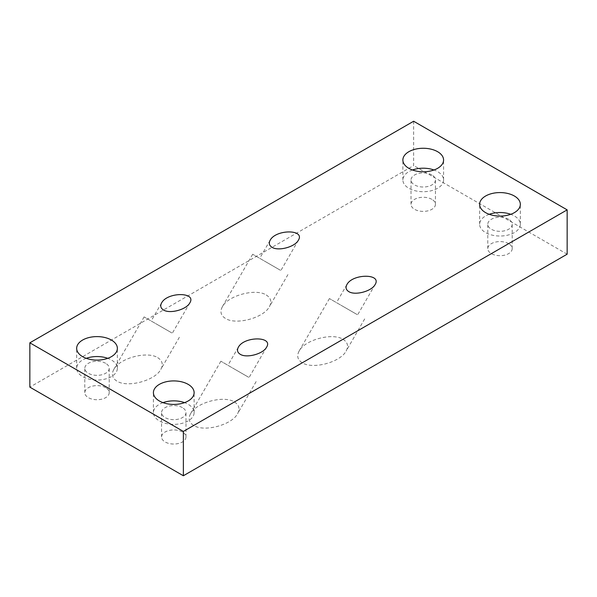<?xml version="1.0" encoding="UTF-8"?>
<svg xmlns="http://www.w3.org/2000/svg" width="597" height="597" viewBox="0 0 597 597"><rect width="100%" height="100%" fill="white"/><g stroke="black" fill="none" stroke-linecap="round" stroke-linejoin="round"><path stroke-width="0.45" stroke-dasharray="2.98 2.24" d="M413.639 121.236L413.639 165.556L29.85 387.132M357.23 314.612L329.425 298.56L357.23 314.612M340.947 305.216L357.633 314.843L340.947 305.216M342.984 339.29C347.693 342.23 348.738 346.148 346.133 351.043C340.424 362.252 312.828 369.647 302.276 362.789C297.567 359.857 296.522 355.939 299.127 351.043C304.836 339.835 332.432 332.439 342.984 339.29M264.187 260.896L280.874 270.531L264.187 260.896M266.225 294.978C270.934 297.91 271.986 301.828 269.374 306.724C263.665 317.932 236.069 325.328 225.517 318.477C220.815 315.544 219.763 311.627 222.368 306.724C228.076 295.515 255.68 288.12 266.225 294.978M280.471 270.299L252.673 254.247L280.471 270.299M248.68 377.289L220.875 361.23L248.68 377.289M232.397 367.886L249.076 377.513L232.397 367.886M234.434 401.96C239.143 404.9 240.188 408.818 237.584 413.714C231.875 424.922 204.271 432.318 193.727 425.467C189.018 422.527 187.965 418.609 190.577 413.714C196.286 402.505 223.882 395.11 234.434 401.96M171.921 332.969L144.116 316.917L171.921 332.969M155.638 323.567L172.324 333.201L155.638 323.567M157.675 357.648C162.384 360.581 163.429 364.498 160.824 369.401C155.116 380.61 127.519 388.005 116.967 381.147C112.258 378.214 111.214 374.297 113.818 369.401C119.527 358.193 147.123 350.797 157.675 357.648M86.244 358.327A20.35 11.753 0 0 0 76.662 368.297A20.35 11.753 0 0 0 82.617 376.603A20.35 11.753 0 0 0 104.803 379.155A20.35 11.753 0 0 0 117.363 368.297A20.35 11.753 0 0 0 107.781 358.327M105.647 363.312A12.209 7.052 0 0 0 92.341 361.782A12.209 7.052 0 0 0 84.804 368.297A12.209 7.052 0 0 0 97.013 375.349A12.209 7.052 0 0 0 109.221 368.297A12.209 7.052 0 0 0 105.647 363.312M105.647 387.684A12.209 7.052 0 0 0 92.341 386.155A12.209 7.052 0 0 0 84.804 392.669A12.209 7.052 0 0 0 97.013 399.721A12.209 7.052 0 0 0 109.221 392.669A12.209 7.052 0 0 0 105.647 387.684M412.46 169.988A20.35 11.753 0 0 0 402.878 179.958A20.35 11.753 0 0 0 408.841 188.264A20.35 11.753 0 0 0 431.019 190.816A20.35 11.753 0 0 0 443.586 179.958A20.35 11.753 0 0 0 433.997 169.988M431.862 174.973A12.209 7.052 0 0 0 418.557 173.443A12.209 7.052 0 0 0 411.02 179.958A12.209 7.052 0 0 0 423.228 187.01A12.209 7.052 0 0 0 435.444 179.958A12.209 7.052 0 0 0 431.862 174.973M431.862 199.346A12.209 7.052 0 0 0 418.557 197.816A12.209 7.052 0 0 0 411.02 204.331A12.209 7.052 0 0 0 423.228 211.383A12.209 7.052 0 0 0 435.444 204.331A12.209 7.052 0 0 0 431.862 199.346M489.219 214.301A20.35 11.753 0 0 0 479.637 224.271A20.35 11.753 0 0 0 485.592 232.584A20.35 11.753 0 0 0 507.778 235.128A20.35 11.753 0 0 0 520.338 224.271A20.35 11.753 0 0 0 510.756 214.301M508.622 219.286A12.209 7.052 0 0 0 495.316 217.756A12.209 7.052 0 0 0 487.779 224.271A12.209 7.052 0 0 0 499.987 231.323A12.209 7.052 0 0 0 512.196 224.271A12.209 7.052 0 0 0 508.622 219.286M508.622 243.658A12.209 7.052 0 0 0 495.316 242.128A12.209 7.052 0 0 0 487.779 248.643A12.209 7.052 0 0 0 499.987 255.695A12.209 7.052 0 0 0 512.196 248.643A12.209 7.052 0 0 0 508.622 243.658M163.003 402.639A20.35 11.753 0 0 0 153.414 412.609A20.35 11.753 0 0 0 159.377 420.922A20.35 11.753 0 0 0 181.555 423.467A20.35 11.753 0 0 0 194.122 412.609A20.35 11.753 0 0 0 184.54 402.639M182.406 407.624A12.209 7.052 0 0 0 169.093 406.102A12.209 7.052 0 0 0 161.556 412.609A12.209 7.052 0 0 0 173.772 419.661A12.209 7.052 0 0 0 185.98 412.609A12.209 7.052 0 0 0 182.406 407.624M182.406 431.997A12.209 7.052 0 0 0 169.093 430.474A12.209 7.052 0 0 0 161.556 436.989A12.209 7.052 0 0 0 173.772 444.034A12.209 7.052 0 0 0 185.98 436.989A12.209 7.052 0 0 0 182.406 431.997M567.15 254.188L413.639 165.556M329.425 298.56L299.127 351.043M364.677 318.917L346.133 351.043M346.909 284.568L336.477 302.634M375.11 284.568L357.633 314.843M270.15 240.255L259.725 258.314M298.351 240.255L280.874 270.531M252.673 254.247L222.368 306.724M287.926 274.598L269.374 306.724M220.875 361.23L190.577 413.714M256.128 381.587L237.584 413.714M238.352 347.238L227.927 365.304M266.56 347.238L249.076 377.513M144.116 316.917L113.818 369.401M179.369 337.275L160.824 369.401M161.6 302.925L151.168 320.992M189.801 302.925L172.324 333.201M117.363 368.297L117.363 348.357M76.662 368.297L76.662 348.357M109.221 392.669L109.221 368.297M84.804 392.669L84.804 368.297M443.586 179.958L443.586 160.011M402.878 179.958L402.878 160.011M435.444 204.331L435.444 179.958M411.02 204.331L411.02 179.958M520.338 224.271L520.338 204.331M479.637 224.271L479.637 204.331M512.196 248.643L512.196 224.271M487.779 248.643L487.779 224.271M194.122 412.609L194.122 392.669M153.414 412.609L153.414 392.669M185.98 436.989L185.98 412.609M161.556 436.989L161.556 412.609"/><path stroke-width="0.9" d="M29.85 387.132L29.85 342.812L413.639 121.236L567.15 209.868L567.15 254.188L183.361 475.764L29.85 387.132M348.797 291.62C345.969 289.858 345.342 287.508 346.909 284.568C352.633 273.478 382.192 273.478 375.11 284.568C371.685 291.291 355.125 295.731 348.797 291.62M272.038 247.3C269.217 245.539 268.583 243.188 270.15 240.255C275.874 229.158 305.44 229.158 298.351 240.255C294.925 246.979 278.366 251.412 272.038 247.3M240.248 354.29C237.419 352.528 236.793 350.178 238.352 347.238C244.076 336.148 273.642 336.148 266.56 347.238C263.135 353.969 246.576 358.401 240.248 354.29M163.488 309.977C160.66 308.216 160.033 305.865 161.6 302.925C167.324 291.836 196.883 291.836 189.801 302.925C186.376 309.649 169.817 314.089 163.488 309.977M107.781 358.327A20.35 11.753 0 0 0 86.244 358.327M82.617 356.663A20.35 11.753 180 0 1 76.662 348.357A20.35 11.753 180 0 1 97.013 336.604A20.35 11.753 180 0 1 117.363 348.357A20.35 11.753 180 0 1 104.803 359.207A20.35 11.753 180 0 1 82.617 356.663M433.997 169.988A20.35 11.753 0 0 0 412.46 169.988M408.841 168.324A20.35 11.753 180 0 1 402.878 160.011A20.35 11.753 180 0 1 423.228 148.265A20.35 11.753 180 0 1 443.586 160.011A20.35 11.753 180 0 1 431.019 170.869A20.35 11.753 180 0 1 408.841 168.324M510.756 214.301A20.35 11.753 0 0 0 489.219 214.301M485.592 212.636A20.35 11.753 180 0 1 479.637 204.331A20.35 11.753 180 0 1 499.987 192.577A20.35 11.753 180 0 1 520.338 204.331A20.35 11.753 180 0 1 507.778 215.189A20.35 11.753 180 0 1 485.592 212.636M184.54 402.639A20.35 11.753 0 0 0 163.003 402.639M159.377 400.983A20.35 11.753 180 0 1 153.414 392.669A20.35 11.753 180 0 1 173.772 380.916A20.35 11.753 180 0 1 194.122 392.669A20.35 11.753 180 0 1 181.555 403.527A20.35 11.753 180 0 1 159.377 400.983M567.15 209.868L183.361 431.444L183.361 475.764M183.361 431.444L29.85 342.812"/></g></svg>
